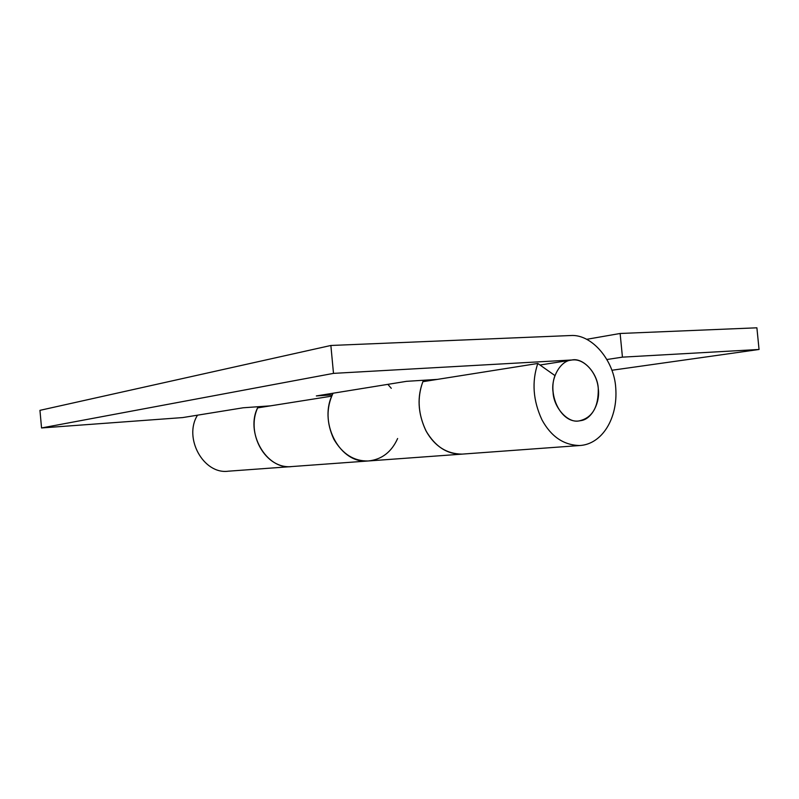 <?xml version="1.0" encoding="UTF-8"?>
<svg xmlns="http://www.w3.org/2000/svg" width="799" height="799" viewBox="0 0 799 799"><rect width="100%" height="100%" fill="white"/><g stroke="black" fill="none" stroke-linecap="round" stroke-linejoin="round"><path stroke-width="1.2" d="M759.05 349.473L622.441 357.143L620.124 333.483L756.893 327.81L759.05 349.473L611.914 370.257M586.965 339.265L620.124 333.483M622.441 357.143L607.05 359.49M537.807 363.465C531.645 381.832 533.043 400.649 542.002 419.924C551.19 436.703 563.814 445.233 579.854 445.522C602.066 444.204 618.036 418.346 615.749 388.034C614.281 360.778 592.029 333.902 570.636 335.53L330.866 345.478L333.493 373.373L573.013 359.92C584.748 358.801 597.312 373.503 598.271 388.674C598.561 407.4 592.059 418.167 578.766 420.973C567.739 423.2 553.587 407.5 553.058 392.139C550.801 377.657 560.578 360.509 571.585 360.069L571.635 360.059C582.88 357.073 597.762 373.013 598.281 388.763C600.299 402.117 592.149 418.666 581.582 420.504L578.776 420.973C561.387 423.44 547.385 395.335 554.965 375.59L537.807 363.465L422.861 381.692C416.908 398.002 418.097 414.651 426.416 431.64C434.966 446.441 446.841 453.942 462.052 454.122C447.28 454.491 435.235 446.671 425.897 430.691C417.717 413.143 416.898 396.334 423.44 380.264M333.053 393.228C326.132 407.75 326.392 423.08 333.852 439.23C342.541 454.092 354.017 461.333 368.279 460.973C381.712 459.585 391.5 452.104 397.632 438.511M197.523 415.18C183.211 437.812 203.505 474.736 228.374 471.19L291.855 466.556C265.658 469.542 245.653 433.527 257.658 407.88L331.705 396.144C319.071 424.359 340.544 464.199 368.269 460.973L291.855 466.556C266.167 470.331 244.464 431.46 258.187 406.721M437.323 379.395L406.501 381.333L316.334 395.934L332.264 394.866M391.28 388.304L387.845 384.349M270.501 405.842L243.196 407.78L182.691 417.577L41.548 427.954L333.493 373.373M330.866 345.478L39.95 410.346L41.548 427.954M579.864 445.522L368.279 460.973M571.585 360.069L540.004 365.013"/></g></svg>
